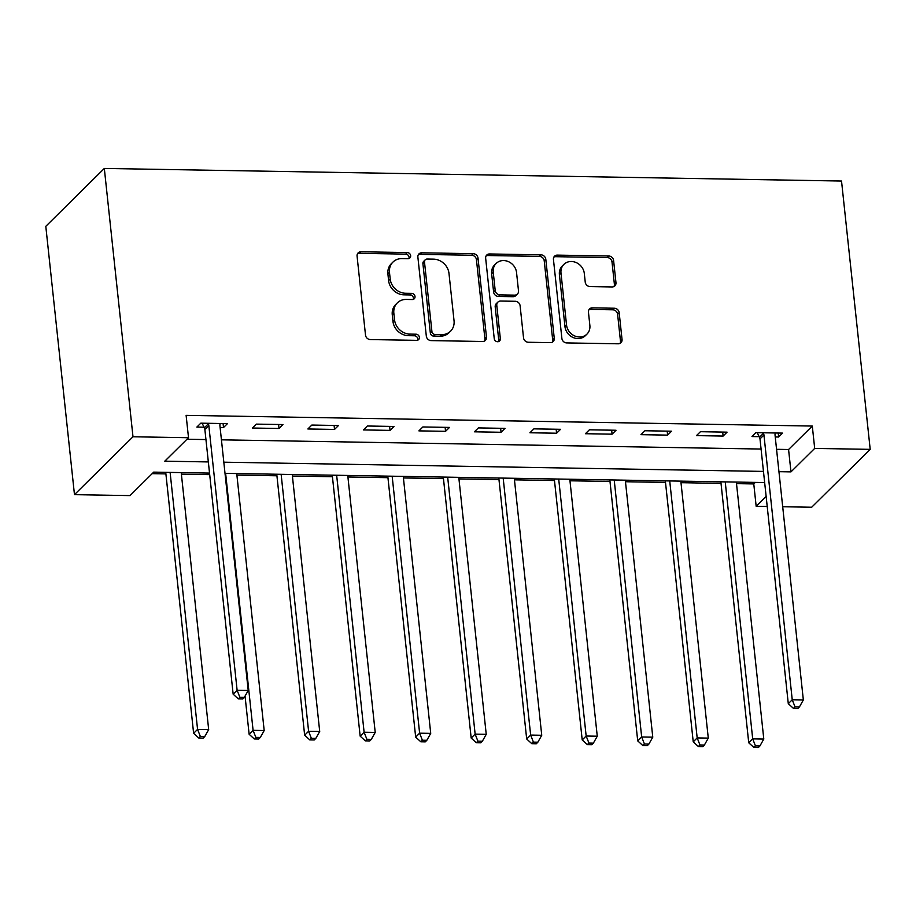 <?xml version="1.0" encoding="UTF-8"?>
<svg xmlns="http://www.w3.org/2000/svg" width="916" height="916" viewBox="0 0 916 916"><rect width="100%" height="100%" fill="white"/><g stroke="black" fill="none" stroke-linecap="round" stroke-linejoin="round"><path stroke-width="1.37" d="M410.654 255.69A3.252 2.874 45.3 0 0 407.265 252.564L360.95 251.774A4.649 4.111 45.3 0 0 357.068 256.079L365.507 335.096A4.649 4.111 45.3 0 0 370.339 339.561L416.654 340.351A3.252 2.874 45.3 0 0 419.379 337.328A3.252 2.874 45.3 0 0 415.99 334.203L410.002 334.111A14.885 13.145 45.3 0 1 394.556 319.821L393.846 313.238A14.885 13.145 45.3 0 1 397.326 302.887A14.885 13.145 45.3 0 1 406.292 299.429L412.292 299.532A3.252 2.874 45.3 0 0 415.017 296.509A3.252 2.874 45.3 0 0 411.627 293.383L405.639 293.28A14.885 13.145 45.3 0 1 390.193 278.991L389.483 272.407A14.885 13.145 45.3 0 1 392.964 262.068A14.885 13.145 45.3 0 1 401.929 258.598L407.929 258.701A3.252 2.874 45.3 0 0 410.654 255.69M408.914 258.552A3.252 2.874 45.3 0 0 405.685 254.121L359.37 253.331A4.649 4.111 45.3 0 0 357.48 253.755M417.639 340.202A3.252 2.874 45.3 0 0 414.41 335.771L408.421 335.668L410.002 334.111M413.276 299.372A3.252 2.874 45.3 0 0 410.047 294.952L404.059 294.849L405.639 293.28M612.083 286.948A4.649 4.111 45.3 0 0 615.964 282.632L613.594 260.465A4.649 4.111 45.3 0 0 608.774 255.999L557.329 255.117A4.649 4.111 45.3 0 0 553.447 259.434L561.886 338.451A4.649 4.111 45.3 0 0 566.718 342.916L618.151 343.798A4.649 4.111 45.3 0 0 622.044 339.481L619.182 312.7A4.649 4.111 45.3 0 0 614.35 308.234L592.343 307.868A4.649 4.111 45.3 0 0 588.45 312.173L589.87 325.455A12.446 10.981 45.3 0 1 586.961 334.1A12.446 10.981 45.3 0 1 574.618 335.909A12.446 10.981 45.3 0 1 566.546 325.054L560.993 273.037A12.446 10.981 45.3 0 1 563.901 264.392A12.446 10.981 45.3 0 1 576.233 262.594A12.446 10.981 45.3 0 1 584.305 273.437L585.232 282.105A4.649 4.111 45.3 0 0 590.064 286.571L612.083 286.948M776.55 449.309L788.573 449.516L812.297 426.055L814.69 448.416L870.2 449.355L841.529 181.036L104.321 168.441L45.8 226.321L74.471 494.651L129.992 495.602L153.716 472.129L209.535 473.091M812.297 426.055L186.12 415.36L188.513 437.722L132.992 436.772L104.321 168.441M478.026 258.152A4.649 4.111 45.3 0 0 473.206 253.686L421.761 252.805A4.649 4.111 45.3 0 0 417.879 257.121L426.318 336.138A4.649 4.111 45.3 0 0 431.15 340.603L482.583 341.485A4.649 4.111 45.3 0 0 486.476 337.168L478.026 258.152L476.446 259.709A4.649 4.111 45.3 0 0 471.625 255.255L420.181 254.373A4.649 4.111 45.3 0 0 418.291 254.797M489.545 253.961L540.99 254.843A4.649 4.111 45.3 0 1 545.81 259.308L554.26 338.325A4.649 4.111 45.3 0 1 550.367 342.641L528.36 342.263A4.649 4.111 45.3 0 1 523.528 337.798L520.105 305.749A4.649 4.111 45.3 0 0 515.273 301.284L500.674 301.043A4.649 4.111 45.3 0 0 496.781 305.349L500.342 338.714A3.252 2.874 45.3 0 1 494.239 338.611L485.663 258.278A4.649 4.111 45.3 0 1 489.545 253.961L487.965 255.53L539.409 256.411L540.99 254.843M186.967 439.245L205.951 439.565M221.432 439.829L761.07 449.046M220.115 427.474L223.504 427.532L227.454 423.627L200.81 423.169L196.86 427.074L204.085 427.2M252.369 428.024L279.014 428.482L282.975 424.566L256.32 424.119L252.369 428.024M307.879 428.974L334.523 429.432L338.485 425.516L311.841 425.058L307.879 428.974M363.4 429.925L390.044 430.383L393.995 426.467L367.35 426.009L363.4 429.925M418.91 430.875L445.554 431.322L449.504 427.417L422.86 426.959L418.91 430.875M474.419 431.814L501.063 432.272L505.014 428.367L478.37 427.909L474.419 431.814M529.929 432.764L556.573 433.222L560.535 429.306L533.891 428.86L529.929 432.764M585.438 433.715L612.094 434.173L616.044 430.257L589.4 429.799L585.438 433.715M640.96 434.665L667.604 435.123L671.554 431.207L644.91 430.749L640.96 434.665M696.469 435.615L723.113 436.062L727.064 432.157L700.419 431.699L696.469 435.615M775.234 436.955L778.623 437.012L782.585 433.108L755.929 432.65L751.979 436.554L759.204 436.68M152.171 473.652L165.899 473.893M181.379 474.156L209.695 474.637M236.889 475.106L276.918 475.782M292.399 476.045L332.439 476.732M347.92 476.996L387.949 477.683M403.429 477.946L443.459 478.633M458.939 478.896L498.968 479.583M514.448 479.847L554.478 480.522M569.97 480.785L609.999 481.473M625.479 481.736L665.508 482.423M680.989 482.686L721.018 483.373M736.498 483.637L753.776 483.934L755.322 482.411M870.2 449.355L811.679 507.235L782.688 506.743M767.207 506.479L756.169 506.285L766.131 496.426M753.776 483.934L756.169 506.285M778.943 471.671L790.966 471.877L814.69 448.416M188.513 437.722L164.788 461.183L208.344 461.927M223.825 462.191L763.463 471.408M132.992 436.772L74.471 494.651M764.654 482.56L225.015 473.354M788.573 449.516L790.966 471.877M223.504 427.532L223.08 423.547M279.014 428.482L278.59 424.497M334.523 429.432L334.1 425.448M390.044 430.383L389.609 426.387M445.554 431.322L445.13 427.337M501.063 432.272L500.64 428.287M556.573 433.222L556.149 429.238M612.094 434.173L611.659 430.188M667.604 435.123L667.18 431.127M723.113 436.062L722.69 432.077M778.623 437.012L778.199 433.028M392.964 262.068L391.384 263.636A14.885 13.145 45.3 0 0 387.903 273.976L389.483 272.407M404.059 294.849A14.885 13.145 45.3 0 1 388.602 280.559L387.903 273.976M397.326 302.887L395.746 304.455A14.885 13.145 45.3 0 0 392.266 314.795L393.846 313.238M408.421 335.668A14.885 13.145 45.3 0 1 392.964 321.39L392.266 314.795M484.472 341.05A4.649 4.111 45.3 0 0 484.896 338.725L476.446 259.709M427.211 259.033A3.252 2.874 45.3 0 0 424.497 262.056L431.905 331.409A3.252 2.874 45.3 0 0 435.283 334.535L441.604 334.649A14.885 13.145 45.3 0 0 450.569 331.18A14.885 13.145 45.3 0 0 454.05 320.84L448.989 273.426A14.885 13.145 45.3 0 0 433.531 259.148L427.211 259.033M425.253 259.789L423.673 261.358A3.252 2.874 45.3 0 0 422.906 263.625L424.497 262.056M450.569 331.18L448.989 332.748A14.885 13.145 45.3 0 1 440.024 336.206L433.703 336.103A3.252 2.874 45.3 0 1 430.325 332.977L422.906 263.625M552.256 342.218A4.649 4.111 45.3 0 0 552.68 339.882L544.23 260.877A4.649 4.111 45.3 0 0 539.409 256.411M497.869 302.12L496.289 303.688A4.649 4.111 45.3 0 0 495.201 306.917L498.762 340.283L500.342 338.714M498.613 341.576A3.252 2.874 45.3 0 0 498.762 340.283M516.544 272.499A12.446 10.981 45.3 0 0 508.472 261.655A12.446 10.981 45.3 0 0 496.14 263.453A12.446 10.981 45.3 0 0 493.232 272.098L495.19 290.429A4.649 4.111 45.3 0 0 500.01 294.895L514.62 295.147A4.649 4.111 45.3 0 0 518.502 290.83L516.544 272.499M496.14 263.453L494.56 265.022A12.446 10.981 45.3 0 0 491.64 273.666L493.232 272.098M517.414 294.059L515.834 295.628A4.649 4.111 45.3 0 1 513.04 296.704L498.43 296.452A4.649 4.111 45.3 0 1 493.61 291.998L491.64 273.666M487.965 255.53A4.649 4.111 45.3 0 0 486.075 255.953M563.901 264.392L562.321 265.961A12.446 10.981 45.3 0 0 559.401 274.605L560.993 273.037M586.961 334.1L585.37 335.668A12.446 10.981 45.3 0 1 573.038 337.477A12.446 10.981 45.3 0 1 564.966 326.623L559.401 274.605M620.04 343.374A4.649 4.111 45.3 0 0 620.464 341.038L617.602 314.268A4.649 4.111 45.3 0 0 612.77 309.803L590.763 309.425A4.649 4.111 45.3 0 0 588.873 309.848M613.96 286.525A4.649 4.111 45.3 0 0 614.384 284.2L612.014 262.033A4.649 4.111 45.3 0 0 607.193 257.568L555.749 256.686A4.649 4.111 45.3 0 0 553.859 257.11M165.727 472.335L193.619 733.304L197.57 729.388L208.676 729.583L181.219 472.599M170.113 472.416L197.57 729.388L200.341 736.441L198.761 737.998L203.203 738.078L204.783 736.51L200.341 736.441M208.676 729.583L204.783 736.51M198.761 737.998L193.619 733.304M208.825 425.539L204.863 429.444L233.156 694.191L237.118 690.286L208.825 425.539A4.74 4.179 45.3 0 0 208.321 423.856L208.035 423.295M239.877 697.328L238.297 698.897L242.74 698.965L244.32 697.408L239.877 697.328L237.118 690.286L248.213 690.469L219.92 425.722A4.74 4.179 45.3 0 1 220.069 424.062L220.229 423.501M204.863 429.444A4.74 4.179 45.3 0 0 204.371 427.772L202.058 423.192M233.156 694.191L238.297 698.897M244.32 697.408L248.213 690.469M245.053 696.103L249.129 734.254L253.091 730.338L264.186 730.533L236.729 473.549M225.622 473.366L253.091 730.338L255.85 737.38L254.27 738.949L258.713 739.029L260.293 737.46L255.85 737.38M264.186 730.533L260.293 737.46M254.27 738.949L249.129 734.254M276.758 474.236L304.65 735.193L308.6 731.289L319.707 731.472L292.238 474.499M281.132 474.305L308.6 731.289L311.36 738.33L309.78 739.899L314.222 739.968L315.802 738.41L311.36 738.33M319.707 731.472L315.802 738.41M309.78 739.899L304.65 735.193M332.268 475.186L360.16 736.143L364.11 732.239L375.216 732.422L347.748 475.45M336.653 475.255L364.11 732.239L366.881 739.281L365.301 740.849L369.732 740.918L371.324 739.361L366.881 739.281M375.216 732.422L371.324 739.361M365.301 740.849L360.16 736.143M387.777 476.125L415.669 737.094L419.62 733.189L430.726 733.373L403.258 476.389M392.163 476.205L419.62 733.189L422.39 740.231L420.81 741.788L425.253 741.868L426.833 740.3L422.39 740.231M430.726 733.373L426.833 740.3M420.81 741.788L415.669 737.094M443.298 477.076L471.179 738.044L475.141 734.128L486.236 734.323L458.779 477.339M447.672 477.156L475.141 734.128L477.9 741.17L476.32 742.739L480.763 742.819L482.343 741.25L477.9 741.17M486.236 734.323L482.343 741.25M476.32 742.739L471.179 738.044M498.808 478.026L526.689 738.994L530.65 735.079L541.745 735.273L514.288 478.289M503.182 478.106L530.65 735.079L533.41 742.12L531.83 743.689L536.272 743.769L537.852 742.2L533.41 742.12M541.745 735.273L537.852 742.2M531.83 743.689L526.689 738.994M554.317 478.976L582.21 739.933L586.16 736.029L597.266 736.212L569.798 479.24M558.703 479.045L586.16 736.029L588.931 743.071L587.339 744.639L591.782 744.708L593.362 743.151L588.931 743.071M597.266 736.212L593.362 743.151M587.339 744.639L582.21 739.933M609.827 479.927L637.719 740.884L641.669 736.979L652.776 737.162L625.307 480.19M614.212 479.995L641.669 736.979L644.44 744.021L642.86 745.578L647.303 745.658L648.883 744.09L644.44 744.021M652.776 737.162L648.883 744.09M642.86 745.578L637.719 740.884M665.337 480.866L693.229 741.834L697.179 737.918L708.286 738.113L680.828 481.129M669.722 480.946L697.179 737.918L699.95 744.971L698.37 746.529L702.812 746.609L704.393 745.04L699.95 744.971M708.286 738.113L704.393 745.04M698.37 746.529L693.229 741.834M720.858 481.816L748.738 742.784L752.7 738.868L763.795 739.063L736.338 482.079M725.232 481.896L752.7 738.868L755.46 745.91L753.879 747.479L758.322 747.559L759.902 745.99L755.46 745.91M763.795 739.063L759.902 745.99M753.879 747.479L748.738 742.784M763.944 435.02L759.994 438.924L788.287 703.671L792.237 699.767L763.944 435.02A4.74 4.179 45.3 0 0 763.44 433.337L763.154 432.776M795.008 706.808L793.428 708.377L797.859 708.446L799.45 706.889L795.008 706.808L792.237 699.767L803.343 699.95L775.05 435.203A4.74 4.179 45.3 0 1 775.188 433.543L775.36 432.982M759.994 438.924A4.74 4.179 45.3 0 0 759.49 437.253L757.188 432.673M788.287 703.671L793.428 708.377M799.45 706.889L803.343 699.95M405.685 254.121L407.265 252.564M414.41 335.771L415.99 334.203M410.047 294.952L411.627 293.383M388.602 280.559L390.193 278.991M392.964 321.39L394.556 319.821M359.37 253.331L360.95 251.774M484.896 338.725L486.476 337.168M420.181 254.373L421.761 252.805M471.625 255.255L473.206 253.686M430.325 332.977L431.905 331.409M433.703 336.103L435.283 334.535M440.024 336.206L441.604 334.649M544.23 260.877L545.81 259.308M552.68 339.882L554.26 338.325M495.201 306.917L496.781 305.349M493.61 291.998L495.19 290.429M498.43 296.452L500.01 294.895M513.04 296.704L514.62 295.147M564.966 326.623L566.546 325.054M590.763 309.425L592.343 307.868M612.77 309.803L614.35 308.234M617.602 314.268L619.182 312.7M620.464 341.038L622.044 339.481M555.749 256.686L557.329 255.117M607.193 257.568L608.774 255.999M612.014 262.033L613.594 260.465M614.384 284.2L615.964 282.632M208.321 423.856L204.371 427.772M763.44 433.337L759.49 437.253"/></g></svg>
